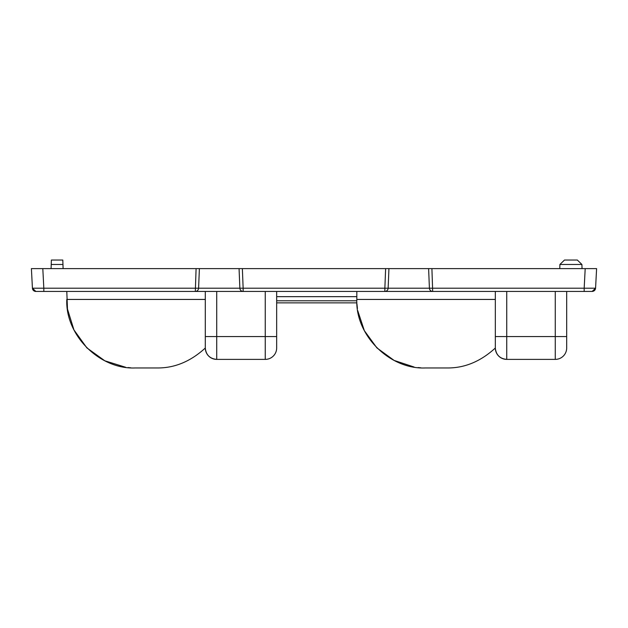 <?xml version="1.0" encoding="UTF-8"?>
<svg xmlns="http://www.w3.org/2000/svg" width="628" height="628" viewBox="0 0 628 628"><rect width="100%" height="100%" fill="white"/><g stroke="black" fill="none" stroke-linecap="round" stroke-linejoin="round"><path stroke-width="0.94" d="M555.27 291.447L555.27 359.389L506.741 359.389A11.422 11.422 0 0 1 495.319 347.967L495.319 336.553L506.741 336.553L506.741 291.447M495.319 291.447L495.319 336.553M566.684 291.447L566.684 347.967A11.422 11.422 0 0 1 555.27 359.389A11.422 11.422 0 0 0 566.684 347.967L566.684 336.553L506.741 336.553L506.741 359.389A11.422 11.422 0 0 1 495.319 347.967M447.018 367.953L425.329 367.953L447.018 367.953C464.437 368.189 480.53 361.547 495.319 348.03C496.041 354.922 499.849 358.706 506.741 359.389C499.849 358.706 496.041 354.922 495.319 348.03M429.419 288.205L584.173 288.205L584.173 291.447L43.827 291.447L43.827 288.205L239.865 288.205L239.064 268.611L242.369 268.611L243.138 288.205L384.862 288.205L385.631 268.611L431.907 268.611L432.684 291.447L384.862 291.447L384.862 288.205L429.411 288.205L428.61 268.611M559.917 264.459L564.478 260.047L577.336 260.047L581.905 264.459L559.917 264.459L559.768 268.611M431.907 268.611L585.194 268.611L584.173 288.205L595.572 288.205C595.273 290.175 594.135 291.259 592.149 291.447L584.173 291.447M585.194 268.611L596.6 268.611L595.572 288.205L592.149 291.447M43.827 291.447L35.851 291.447A3.423 3.423 0 0 1 32.428 288.205L31.4 268.611L42.806 268.611L31.408 268.611M35.851 291.447L32.428 288.205L43.827 288.205L42.806 268.611L239.064 268.611M63.098 268.611L62.957 264.459L51.229 264.459L51.08 268.611M388.936 268.611L388.135 288.205A3.423 3.273 -90 0 1 384.862 291.447M51.229 264.459L51.378 260.047L62.8 260.047L62.957 264.459M242.369 268.611L385.631 268.611M356.9 302.869L276.665 302.869M199.39 268.611L198.589 288.205A3.423 3.273 -90 0 1 195.316 291.447L196.093 268.611M205.301 347.967A11.422 11.422 0 0 0 216.715 359.389A11.422 11.422 0 0 1 205.301 347.967L205.301 291.447L195.316 291.447M276.665 291.447L276.665 347.967A11.422 11.422 0 0 1 265.244 359.389L216.715 359.389L216.715 336.553L205.301 336.553M157 367.953L135.303 367.953L157 367.953C174.411 368.189 190.512 361.547 205.301 348.03C206.015 354.922 209.823 358.706 216.715 359.389C209.823 358.706 206.015 354.922 205.301 348.03M265.244 359.389A11.422 11.422 0 0 0 276.665 347.967L276.665 336.553L265.244 336.553L265.244 359.389M495.319 299.438L356.822 299.438C355.213 335.211 389.556 369.554 425.329 367.953M294.022 288.205L261.319 288.205M239.865 288.205A3.423 3.273 -90 0 0 243.138 291.447L243.138 288.205L239.88 288.205M432.684 291.447A3.423 3.273 -90 0 1 429.411 288.205M356.822 296.659L276.665 296.659M276.665 300.781L356.83 300.781M265.244 291.447L265.244 336.553L216.715 336.553L216.715 291.447M205.301 299.438L66.796 299.438C65.194 335.211 99.538 369.554 135.303 367.953M356.822 291.447L356.822 299.438M581.905 264.459L582.046 268.611M32.146 282.898L32.122 282.459M356.971 304.038L357.418 308.489M357.748 310.711L364.342 330.65L376.886 347.888L394.117 360.425L414.056 367.019M418.083 367.568L420.729 367.796M66.796 291.447L67.479 309.062M67.486 309.117L73.947 329.912L86.86 347.881L104.829 360.802L125.655 367.27M128.057 367.568L130.703 367.796"/></g></svg>
